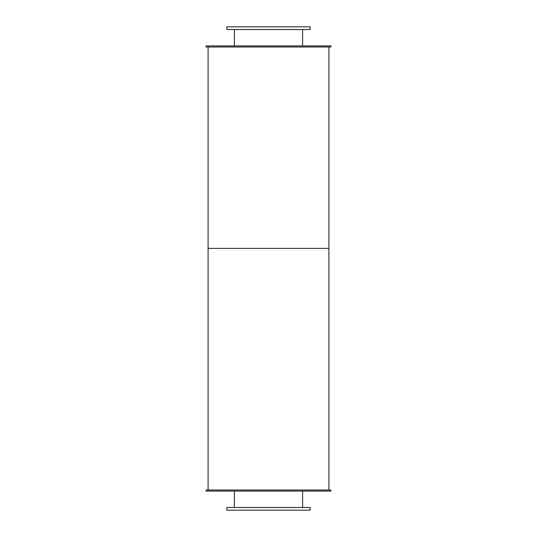 <?xml version="1.0" encoding="UTF-8"?>
<svg xmlns="http://www.w3.org/2000/svg" width="537" height="537" viewBox="0 0 537 537"><rect width="100%" height="100%" fill="white"/><g stroke="black" fill="none" stroke-linecap="round" stroke-linejoin="round"><path stroke-width="0.81" d="M302.6 29.535L302.6 45.914M226.882 29.535L310.118 29.535L310.118 26.85L226.882 26.85L226.882 29.535M302.6 491.087L302.6 507.465M226.882 510.15L310.118 510.15L310.118 507.465L226.882 507.465L226.882 510.15M206.074 45.914L330.926 45.914L330.926 46.988L206.074 46.988L206.074 45.914M206.074 491.087L330.926 491.087L330.926 490.012L206.074 490.012L206.074 491.087M208.088 46.988L208.088 248.363L328.913 248.363L328.913 490.012M328.913 46.988L328.913 248.363L208.088 248.363L208.088 490.012M234.4 29.535L234.4 45.914M234.4 491.087L234.4 507.465"/></g></svg>
